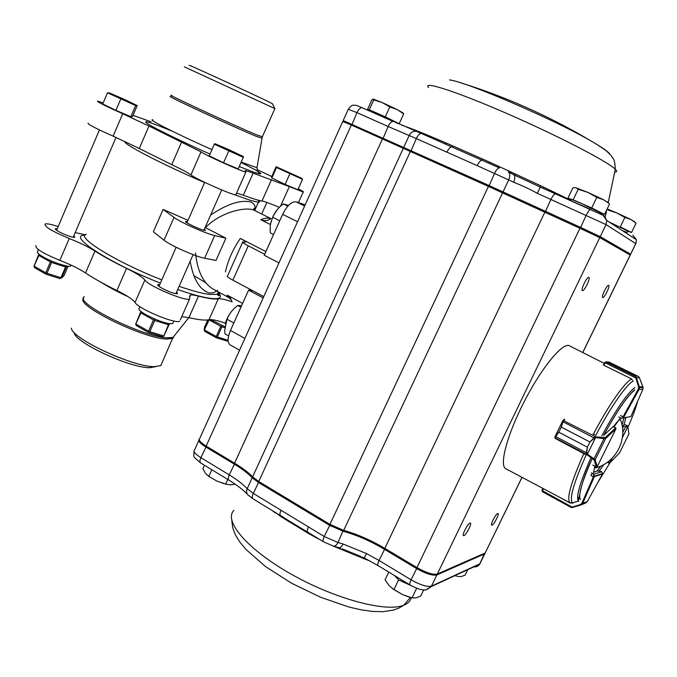 <?xml version="1.0" encoding="UTF-8"?>
<svg xmlns="http://www.w3.org/2000/svg" width="677" height="677" viewBox="0 0 677 677"><rect width="100%" height="100%" fill="white"/><g stroke="black" fill="none" stroke-linecap="round" stroke-linejoin="round"><path stroke-width="1.02" d="M224.688 330.393L224.976 333.846L228.598 335.851M224.688 330.41L227.023 319.231L233.836 322.954M227.023 319.231C229.139 313.857 232.693 309.279 237.703 305.496L240.902 307.223M241.638 305.581L237.703 305.496M225.28 323.911C226.702 318.418 229.351 313.612 233.235 309.482M279.753 220.77L272.746 217.283L272.34 218.129L270.368 224.595L270.131 230.806L270.301 232.896L273.567 234.538M272.746 217.283C274.777 212.087 278.289 207.644 283.291 203.955L287.801 206.163M288.461 205.444L283.291 203.955M270.605 223.317L273.203 215.887L277.511 209.278M445.339 143.998L446.6 143.169L490.013 162.328L489.293 163.419M490.013 162.328L543.394 187.021L543.377 188.434M332.923 545.941L366.485 559.718L366.816 559.295M308.153 532.427L307.933 533.146L314.687 536.903L314.847 536.506M307.933 533.146L281.023 516.729L275.547 512.54M608.648 285.322C607.159 284.357 600.914 297.127 602.665 297.558C604.129 298.599 610.409 285.804 608.665 285.33L608.648 285.322M588.846 277.384C587.103 276.284 580.401 290.061 582.415 290.585C584.133 291.77 590.877 277.968 588.863 277.392L588.846 277.384M469.99 523.076C467.773 523.558 461.79 535.126 463.5 535.634C465.048 536.878 472.258 523.736 470.388 523.076L469.99 523.076M497.73 513.471C495.801 513.877 490.207 524.743 491.714 525.157C493.051 526.249 499.677 514.012 498.044 513.471L497.73 513.471M521.975 477.31L485.764 551.806M485.104 553.024L437.325 574.02C433.068 574.959 426.282 572.818 416.947 567.597L384.815 548.362C370.945 540.178 357.236 534.178 343.688 530.37L329.936 524.345L258.749 481.508L252.614 476.853C248.417 472.453 242.4 467.892 234.58 463.178L206.138 446.101C200.189 442.352 198.082 439.754 199.817 438.29L342.782 121.471L351.346 125.033L206.138 446.101M630.245 255.077L599.771 237.627L579.952 228.284L488.43 186.437L351.346 125.033M199.148 439.356C197.946 440.93 200.147 443.469 205.74 446.972L234.174 464.058C242.002 468.78 248.01 473.341 252.208 477.75L258.335 482.396L329.504 525.259L343.256 531.276C356.813 535.092 370.514 541.084 384.384 549.275L416.507 568.519C425.833 573.732 432.628 575.873 436.885 574.934L484.715 553.837L485.375 552.618M338.779 547.625L339.084 547.718C340.446 547.82 341.767 546.576 343.061 543.995L366.435 553.532L364.319 558.034L362.263 557.078M280.532 515.578L280.447 515.535C279.609 514.825 279.804 513.064 281.031 510.263L253.283 493.406L259.003 481.66M343.061 543.995L337.967 542.514L324.232 536.514C322.971 539.349 322.709 541.092 323.454 541.752L307.773 532.19C306.994 531.513 307.231 529.769 308.484 526.943L281.031 510.263M290.721 521.865L297.668 526.105M340.565 548.235L333.719 546.153C335.293 546.221 336.714 545.01 337.967 542.514L343.264 530.252M342.19 548.869L361.019 556.545M338.111 548.192L338.424 547.515M363.431 558.508L364.108 557.924M343.197 120.557L488.896 185.456L580.426 227.303L600.237 236.654L630.609 254.197M555.529 193.876L540.28 187.097L537.31 193.3C529.143 188.832 521.231 185.151 513.598 182.248L508.689 179.896L503.003 191.972L502.012 192.7M499.431 167.896L451.669 146.858C450.18 147.011 448.589 148.779 446.905 152.173L416.313 138.582L410.795 151.513M452.862 145.995L451.669 146.858L421.458 133.454C419.892 133.174 418.174 134.884 416.313 138.582L388.124 126.489L382.784 139.183M482.65 159.146L481.889 160.204C480.458 160.39 478.884 162.201 477.183 165.628L446.905 152.173M487.778 162.742L499.516 167.93C498.137 167.752 496.486 169.563 494.565 173.354L488.735 186.581M540.263 185.676L540.28 187.097L514.046 174.844C515.248 176.282 515.095 178.745 513.598 182.248M514.545 173.667L514.046 174.844L510.83 173.236L511.262 172.009M467.731 569.721L465.082 575.162L461.113 576.567L457.83 576.466M456.797 576.186L454.876 575.662M409.737 584.793L395.47 576.144M388.767 572.082L385.061 579.834L389.063 585.537L393.938 589.616L398.601 579.893L411.32 585.715M394.683 575.67L398.601 579.893M416.668 588.211L412.005 597.893L402.57 594.601L393.938 589.616M423.751 589.828L420.705 596.141L415.983 597.85L412.005 597.893M408.815 596.979L402.57 594.601L392.381 588.541M204.429 465.251L202.863 468.704L205.453 473.325L208.795 476.405L211.816 469.745M227.802 479.46L225.669 484.131L216.868 481.068L208.795 476.405M235.207 484.207L230.595 484.842L225.669 484.131M226.702 484.41L216.868 481.068L208.55 476.244M369.185 110.859L368.948 110.19L377.411 113.372L397.433 123.332M397.915 123.544L399.193 123.705L385.298 116.833L369.261 109.75L367.433 109.674L371.834 99.968L373.162 99.07L373.729 99.891L382.141 102.532L389.808 106.924L397.171 109.564L403.67 113.897L403.052 113M369.261 109.75L373.729 99.891M367.433 109.674L369.05 110.469M399.193 123.705L403.67 113.897M385.298 116.833L389.808 106.924M373.222 99.07L382.141 102.532L397.171 109.564L402.959 112.966M571.126 200.764L570.66 199.436C569.467 198.454 573.411 199.952 582.491 203.912L601.472 213.399M591.69 207.949L573.157 199.774L567.901 198.234L572.835 187.901L575.924 187.664L578.183 189.272L587.89 192.395L596.767 197.396L603.63 199.774L608.284 202.872L609.554 203.963L604.519 214.406L591.69 207.949L596.767 197.396M573.157 199.774L578.183 189.272M567.901 198.234L570.736 199.656M601.371 213.433L604.519 214.406M575.382 187.571L587.89 192.395L603.63 199.774L607.658 202.372M608.987 221.887L628.806 231.517M629.06 231.424L626.894 232.219L622.688 230.755M628.721 231.542L631.531 232.482L636.067 223.156L630.896 219.492L634.247 221.633M624.871 217.452L630.896 219.492L616.857 212.933L624.871 217.452L620.31 226.88L631.531 232.482M608.09 210.073L616.857 212.933L607.159 208.931M621.181 421.602L620.521 419.622C619.277 419.469 616.942 421.839 613.523 426.73M608.733 434.321L607.134 437.122M595.151 466.343L595.532 467.883L597.503 467.291M630.152 416.66L621.554 418.352M618.913 417.007L621.478 418.327L622.806 417.26L623.043 416.812L620.521 415.534M638.614 376.666L636.625 375.659L638.606 376.657M637.675 376.133L608.928 362.026L636.625 375.659L635.686 375.617L636.431 377.563L635.855 377.419L635.686 375.617L607.938 362L606.033 361.907L603.723 365.208L631.209 378.748L632.411 380.135M639.333 377.571L635.872 378.011L635.855 377.419M636.625 375.659L608.53 362.051M604.544 362.601L606.033 361.907L636.177 376.81M605.813 361.84L607.938 362L635.686 375.617M642.888 389.283L642.922 386.77L639.3 386.804L639.046 389.436L638.394 388.945L638.614 386.838L635.872 378.011L605.103 362.728M639.528 378.037L638.885 376.903M642.905 386.736L639.545 378.062L643.108 387.515M636.549 377.978L639.3 386.804L638.614 386.838M594.973 436.817L595.159 437.57L589.921 442.005L594.973 436.817L605.306 437.562L615.672 427.839M594.804 434.676L593.044 434.05M564.745 419.461L563.044 421.746L561.292 427.06L589.938 441.988L587.391 447.15L586.722 452.896L587.128 453.861L586.443 454.132L586.341 452.795L587.382 447.175L558.77 432.214L555.724 436.716L555.419 438.544L585.131 454.309M563.019 420.358L595.489 436.707L595.582 437.57L587.416 454.14L586.443 454.132M589.938 441.988L561.275 427.085L562.858 420.578L563.721 420.324M555.14 437.858L554.861 436.936L558.787 432.188L587.382 447.175M613.1 426.51L615.664 427.822L615.968 428.769L605.687 438.493L595.168 459.785L605.687 438.493L603.986 438.645L594 458.871L595.041 459.954L594.194 460.064L586.722 454.495L555.157 437.901M615.968 428.769L597.283 466.546M594.101 437.934L562.579 421.551M603.892 437.791L603.986 438.645L595.582 437.57M605.306 437.562L605.712 438.417M555.326 436.377L586.722 452.896M587.416 454.14L594 458.871L593.306 459.226M571.769 507.242L580.409 504.568L581.839 503.307L593.602 476.337L593.771 474.213L594.355 476.616L602.488 473.968L601.87 471.945M578.344 501.107L577.726 501.285M571.667 503.087L569.949 502.952L557.645 496.241M543.293 488.625L542.421 491.73L571.261 507.488L572.277 507.505M542.108 491.265L541.989 490.368L542.108 491.265M581.839 503.307L582.677 503.409L580.849 505L572.649 507.395M581.425 504.763L585.317 503.163L587.348 501.496L602.505 473.942M542.379 490.817L542.023 490.25M542.819 488.371L542.074 490.156L542.429 490.707L572.598 507.403L580.849 505M580.409 504.568L580.807 505L582.66 503.417L594.237 476.879L582.677 503.409L587.348 501.496M608.572 461.384L609.884 462.856L608.953 463.127L608.521 461.426M622.4 437.57L627.74 426.781L625.497 426.95L627.427 425.884L625.066 424.631M612.22 458.134L609.96 462.806L619.531 452.905M628.933 433.949L627.807 426.535L622.408 437.528M592.206 473.426L590.903 475.508M583.87 453.522C570.88 482.625 566.268 499.059 570.042 502.825L505.778 468.712C498.907 465.691 507.242 434.296 524.7 400.674C542.074 367.002 562.951 341.995 569.425 345.778L604.62 363.591M554.979 437.74L555.394 438.493M564.584 419.596L563.992 419.3M604.18 364.387L603.224 364.734L603.816 365.03M594.829 466.174L593.441 473.037M634.459 390.307C627.046 396.341 616.789 411.371 603.681 435.387L613.184 426.552M620.513 417.836L613.946 426.95M622.578 428.49C624.465 423.548 625.556 419.808 625.836 417.252M600.11 470.989L598.866 471.302L603.943 464.456M622.053 425.054L624.177 417.481M600.829 466.013L597.359 470.507L598.866 471.302M195.518 253.003C197.354 270.935 203.168 282.935 212.967 289.003L230.755 298.574L227.125 295.079L231.813 300.698M242.62 303.406L227.125 295.079M249.762 290.323L249.923 289.223M266.095 251.167L265.841 251.531L240.343 238.448C244.769 240.784 246.462 242.044 245.421 242.231L242.781 241.884C241.884 242.129 243.703 243.441 248.247 245.827L264.699 254.281M270.385 224.519L260.789 219.703C264.648 218.053 268.016 217.715 270.885 218.696M260.789 219.703C264.242 221.201 267.635 220.846 270.978 218.629L254.07 210.208C246.2 206.417 220.558 211.901 205.41 227.624L225.898 238.177L215.997 260.459L204.64 258.233C195.898 256.752 170.079 245.302 164.029 240.208L153.357 231.771L163.123 209.413L188.011 220.33M239.59 350.153L230.172 344.915C227.32 342.706 227.421 337.891 230.459 330.469L248.577 290.137L252.953 290.831L263.768 296.568M278.975 262.879L264.233 255.297L282.647 214.338C287.09 205.554 291.575 201.391 296.086 201.856L305.166 204.826M248.247 245.827L232.88 280.185L252.953 290.831M232.88 280.185C228.386 277.739 226.626 276.318 227.582 275.903M248.577 290.137L263.175 297.888M217.579 290.34L213.737 292.667L209.574 293.082C199.833 290.12 193.368 279.525 190.169 261.305M210.589 215.117C226.753 204.2 239.963 199.783 250.219 201.848C254.01 203.134 255.627 205.774 255.051 209.76L258.411 202.228L250.82 200.494L233.091 194.214M204.386 229.139L205.47 230.502L204.166 230.332C198.843 229.19 182.993 221.447 185.845 221.396L187.436 221.633M225.898 238.177L214.694 235.562C206.079 233.743 180.226 222.208 174.023 217.402L163.123 209.413M279.322 207.348C270.436 203.591 264.665 201.484 261.999 201.01C258.859 200.578 252.631 198.649 243.322 195.23L253.139 173.143L289.333 186.598L280.523 206.223M236.569 193.055L243.322 195.23M236.019 194.291L235.782 194.832C232.406 195.255 195.196 178.728 190.939 174.894C188.113 172.779 181.724 169.368 171.755 164.655L139.276 148.491L148.974 126.032L201.035 151.86L190.939 174.894M103.183 102.963L97.471 101.042C97.099 101.812 105.519 106.044 122.723 113.736L113.118 136.153L139.276 148.491M113.118 136.153C95.922 128.545 87.57 124.204 88.078 123.121M253.139 173.143L245.379 170.486L245.903 172.009C242.73 171.966 205.495 155.253 201.035 151.86M122.723 113.736L148.974 126.032M298.252 188.824C302.568 191.058 304.218 192.124 303.211 192.031L289.333 186.598M271.773 176.511L257.108 169.648M151.03 121.801L132.988 115.335M274.87 108.591L184.296 66.828M272.349 103.725L267.627 101.262C248.18 91.869 180.852 61.032 189.687 65.559M155.82 366.646L149.668 367.696C130.196 368.119 74.808 342.427 74.148 332.678M162.15 362.584L160.804 365.631L154.314 366.646C133.073 367.086 71.94 338.728 71.347 328.176M180.302 319.874L189.56 299.014L190.076 295.147C191.489 294.707 194.291 295.02 198.488 296.103C208.11 298.557 214.719 299.462 218.307 298.819L208.981 319.713C211.791 319.205 217.283 320.39 225.458 323.259M208.981 319.713C205.292 320.585 198.606 319.899 188.917 317.64L181.707 316.709M179.693 321.245C175.216 324.224 138.167 308.678 135.036 302.458L144.87 280.024C142.458 277.062 136.348 273.178 126.548 268.371C113.804 262.168 103.276 256.405 94.983 251.065L85.522 272.958C93.739 278.442 104.199 284.289 116.901 290.509C126.667 295.333 132.709 299.319 135.036 302.458M35.991 245.523C34.755 248.307 42.719 253.257 59.872 260.366C70.4 264.47 78.955 268.667 85.522 272.958M59.872 260.366L69.24 238.516C52.078 231.322 44.047 226.473 45.156 223.985C47.001 223.461 51.342 224.315 58.163 226.558M176.621 291.956L177.526 293.683L176.147 293.7C170.621 293.124 154.957 285.245 158.046 284.594L159.721 284.628M73.861 235.698L74.817 237.263L72.921 237.178C67.082 236.214 52.958 229.291 55.607 228.699L57.232 228.733M230.992 298.963L224.806 295.375M85.285 234.826L75.198 232.583M69.24 238.516C79.768 242.696 88.349 246.877 94.983 251.065M189.56 299.014C185.278 301.544 148.195 285.829 144.87 280.024M218.307 298.819C220.677 298.489 225.306 299.505 232.194 301.857M229.241 149.812L243.356 156.599L243.288 157.352L214.313 144.218L214.804 143.651L229.241 149.812M243.288 157.352L238.186 168.878L223.545 162.768L209.227 155.795L214.313 144.218M223.545 162.768L228.682 151.132M302.526 179.329L297.846 189.729L285.11 184.381L271.849 177.966L276.512 167.524L276.148 166.711L301.824 178.364L302.526 179.329L276.512 167.524M285.11 184.381L289.807 173.896M271.849 177.966L271.545 177.019L276.148 166.711M124.196 99.307L137.194 105.561L135.645 105.57L107.508 92.808L109.454 92.969L124.196 99.307M107.508 92.808L102.76 103.962L115.919 110.368L130.873 116.672L132.489 116.512L137.194 105.561M115.919 110.368L120.709 99.164M130.873 116.672L135.645 105.57M173.084 322.599L172.618 323.657C167.236 324.088 158.41 321.152 146.147 314.847C140.08 311.318 137.803 309.067 139.318 308.094L139.944 306.681M70.933 265.206L70.56 266.069C68.369 267.508 52.425 262.244 43.362 257.04C38.335 254.137 36.448 252.284 37.7 251.48L38.479 249.652M224.798 326.678L210.572 319.569M136.035 324.088L148.525 331.188L153.484 319.95L140.951 312.901L135.645 324.156L140.943 311.454M169.521 323.733L163.732 336.173L168.446 324.706L154.737 320.492L149.778 331.722L163.521 335.851M163.732 336.173L162.175 336.655L148.644 332.602L136.356 325.612L135.645 324.156M149.778 331.722L148.525 331.188M148.644 332.602L149.016 331.764M169.14 324.774L168.446 324.706M168.928 324.435L168.632 323.589M154.737 320.492L154.238 319.916L154.644 319.002M154.238 319.916L153.484 319.95M140.951 312.901L140.824 312.368L141.654 312.004M207.763 319.933L204.606 326.983L204.09 329.614L208.465 319.823M204.615 330.046L216.234 336.494L220.787 326.331L209.142 319.916L204.234 330.097L204.826 331.408L216.259 337.772L228.174 341.36M224.713 327.702L221.912 326.813L217.351 336.977L228.09 340.294M221.802 325.434L221.912 326.813M220.787 326.331L221.472 326.297M216.234 336.494L217.351 336.977M216.665 337.011L216.259 337.772M204.09 329.614L204.234 330.097M34.265 266.247L45.757 272.772L50.394 261.931L38.868 255.449L33.935 266.332L38.445 255.051L39.3 254.442M67.404 266.12L66.329 267.068L61.717 277.807L64.019 275.674L68.089 266.205M46.975 273.296L60.947 277.705L65.567 266.958L51.613 262.456L46.975 273.296L45.757 272.772M61.717 277.807L59.771 278.535L46.002 274.21L34.696 267.77L33.935 266.332M46.002 274.21L46.239 273.33M66.329 267.068L65.567 266.958M66.075 266.721L65.771 265.824M51.613 262.456L51.13 261.897L51.587 261.043M51.13 261.897L50.394 261.931M38.868 255.449L39.571 254.637M614.665 172.093C617.094 172.153 617.297 171.196 615.275 169.208C607.921 161.642 557.171 135.358 506.362 113.279C455.503 91.124 421.957 80.529 428.549 87.561M609.706 153.967C608.276 151.741 602.674 147.772 592.883 142.068C556.748 120.608 466.876 81.849 449.545 79.928M401.918 125.279C409.492 127.699 424.386 133.657 446.6 143.169M543.394 187.021L570.982 200.35M411.252 597.689C410.431 600.998 407.969 603.486 403.864 605.162C386.618 612.668 334.903 599.001 291 574.045C246.97 549.182 223.351 520.816 233.912 510.356M366.485 559.718L369.828 560.886M314.687 536.903L320.06 539.687M271.401 510.018L275.471 512.988M630.236 254.958L582.728 352.514M599.771 237.627L437.325 574.02M579.952 228.284L416.947 567.597M544.731 212.434L384.815 548.362M502.546 192.953L343.688 530.37M488.43 186.437L329.936 524.345M410.448 151.352L258.749 481.508M403.331 148.221L252.614 476.853M382.412 139.013L234.58 463.178M253.037 477.285L252.208 477.75L247.181 488.701C246.14 491.24 246.411 493.321 247.994 494.938L252.817 498.687C251.929 497.942 252.081 496.182 253.283 493.406L247.181 488.701C243.026 484.224 237.043 479.612 229.249 474.873L200.891 457.686L206.409 446.27M234.843 463.339L229.249 474.873C228.073 477.607 227.963 479.358 228.894 480.128L200.654 462.958C199.673 462.163 199.749 460.402 200.891 457.686C194.968 453.912 192.894 451.254 194.663 449.731L198.793 440.566M308.484 526.943L324.232 536.514L330.156 524.48M480.543 562.536L479.951 563.763L431.477 586.13C427.187 587.154 420.383 585.046 411.083 579.808L379.061 560.463L366.435 553.532M417.117 567.698L411.083 579.808C409.763 582.669 409.382 584.369 409.94 584.92L378.062 565.591C377.436 564.999 377.766 563.289 379.061 560.463L385.001 548.48M426.4 589.591L431.232 586.595L436.885 574.934L436.665 574.223M473.511 566.734C476.126 567.267 478.174 566.429 479.638 564.212L484.537 553.278M333.245 546.034L323.454 541.752M281.04 515.882L281.023 516.729M348.376 109.073C353.199 103.327 352.632 105.984 354.883 105.163C358.108 105.934 353.893 104.309 362.195 107.77L393.193 121.471M508.351 172.034L510.83 173.236M511.457 173.532L508.232 171.966C510.128 173.363 510.28 176.003 508.689 179.896L477.183 165.628M393.388 121.555L393.295 121.513C391.67 121.208 389.952 122.867 388.124 126.489L356.957 112.627L351.727 125.211M417.252 131.676L362.195 107.77C360.502 107.423 358.751 109.048 356.957 112.627L348.3 109.242L343.247 120.438M446.515 144.523L416.973 131.55C413.74 130.619 411.134 131.939 409.162 135.51L403.771 147.264L404.101 148.551M635.813 243.635L606.059 224.603L537.31 193.3M590.784 209.455L555.605 193.901C554.404 193.8 552.847 195.645 550.926 199.427L544.993 212.544M590.903 209.515L590.843 209.481C589.743 209.43 588.22 211.317 586.265 215.142L580.189 228.394M603.131 215.396L606.702 220.397L606.059 224.603L600.237 236.654L598.891 237.162M632.851 235.131L636.397 239.743L635.83 243.466L630.651 254.095L629.475 254.527M626.648 233.396L626.318 232.575L623.483 231.331M633.638 397.568L630.118 405.633M642.465 386.804L642.642 387.582M630.93 416.541L642.862 389.351L639.046 389.436L623.695 417.294L623.043 416.812L638.394 388.945M639.452 387.659L639.046 389.427L623.559 417.565L622.806 417.26M608.987 362.093L607.938 362M583.498 453.319L585.046 454.267M555.055 437.807L555.233 438.408L555.064 437.807M605.712 438.425L615.918 428.744L615.511 427.906L612.973 426.612M597.19 466.622L595.151 459.751L597.232 466.648L596.259 466.935L592.798 465.082M594.744 461.926L595.405 460.588M606.888 437.35L608.09 434.93M592.832 465.116L596.259 466.935L597.072 466.783L596.234 466.893L594.194 460.064M563.298 420.205L564.22 419.41M562.705 420.891L554.937 436.775M561.292 427.06L558.77 432.214M615.664 427.822L615.892 428.82M599.991 470.947L601.531 471.759L593.771 474.213L591.309 472.901M593.602 476.337L594.22 476.896L593.399 476.777L590.919 475.457M593.467 472.233L597.986 470.837L593.467 472.233M600.017 470.938L601.692 471.827L602.632 473.502L594.516 476.134L594.237 476.879M622.772 432.459L625.497 426.95L623.517 425.943M627.807 426.527L627.477 425.909M623.085 425.723L622.4 427.111M619.387 453.209L628.984 433.839M627.774 426.815L627.613 426.019M578.632 501.259L578.412 501.09C575.755 497.104 579.859 482.836 590.733 458.278M601.836 435.751C616.019 409.636 627.02 393.54 634.848 387.481M595.718 435.523C610.189 407.698 626.428 384.384 633.223 381.041M572.92 503.223L572.285 502.867C569.239 498.365 573.927 482.261 586.35 454.546M579.097 497.104L577.566 498.704M593.357 434.262C608.056 405.98 624.583 382.344 631.497 379.061M580.502 499.499C577.904 495.902 581.687 482.523 591.85 459.37M637.709 401.097C635.788 408.172 632.513 416.947 627.884 427.441M610.045 462.721L597.74 482.616M240.343 238.448C232.939 249.144 227.963 260.307 225.407 271.926M282.647 214.338L297.541 221.717M230.459 330.469L244.888 338.415M296.086 201.856L304.625 206.028M251.607 290.619L251.607 290.12M218.908 292.202L217.266 294.419L208.981 294.41C201.78 293.369 191.819 290.678 179.109 286.32M161.803 279.897C116.165 262.101 74.952 236.603 86.343 234.2M204.632 182.553C162.243 164.418 120.574 142.72 125.321 141.603M258.919 200.688L259.587 201.864L258.411 202.228L258.842 200.35M214.694 235.562L204.64 258.233M174.023 217.402L164.029 240.208M241.02 162.463C262.126 173.092 266.298 176.291 253.528 172.076L239.209 166.55M209.98 154.068C183.086 142.145 156.082 129.019 148.043 124.018C141.324 119.457 149.033 121.708 171.154 130.763M261.999 201.01L271.553 179.608M171.755 164.655L181.656 141.942M153.078 119.931C145.513 118.179 177.086 134.207 211.935 149.625M241.181 162.108L256.964 167.718L257.099 166.94M171.23 96.811C159.916 92.791 234.487 127.445 256.524 136.424L261.906 138.176M262.363 136.779L256.981 134.977C235.114 125.998 161.008 91.59 171.95 95.516M174.158 335.944L172.889 338.398L166.542 339.059C142.974 338.508 74.597 304.878 83.576 298.396M84.312 296.67C72.845 302.247 142.974 337.188 167.27 337.815L172.965 337.442L174.945 334.971M101.144 282.36C108.489 286.997 117.485 291.779 128.131 296.695M218.857 293.073C222.538 297.728 219.619 299.471 210.098 298.32C202.338 297.237 191.532 294.317 177.687 289.544M160.39 283.096C109.005 263.065 66.092 234.953 85.006 235.181M126.548 268.371L116.901 290.509M198.488 296.103L188.917 317.64M608.217 202.804L615.275 169.208C614.877 157.758 612.693 158.748 611.314 155.812L606.947 151.411C606.008 150.472 599.069 145.657 592.883 142.068C546.957 114.438 500.227 94.958 461.866 83.22M606.761 209.76L605.221 217.08M410.38 597.444L403.864 605.162L398.871 608.107L393.388 610.104L383.199 611.678L372.333 611.424L360.951 609.799L348.9 607.007L320.61 597.258L291.609 583.244L265.469 566.531L245.937 549.419L239.624 541.752L235.435 534.898L232.727 527.815L231.779 520.351M630.287 254.984L582.787 352.548M522.026 477.336L485.197 552.991M409.94 584.92C416.558 588.516 421.263 590.158 424.039 589.828C424.936 590.649 427.331 589.574 431.232 586.595L479.638 564.212L484.8 553.794M200.654 462.958C191.608 454.775 194.181 458.659 193.994 451.161M228.894 480.128C236.984 485.079 243.178 489.826 247.477 494.371M291.685 522.5L252.817 498.687M307.688 532.13L296.653 525.521M378.062 565.591L364.319 558.034M280.879 515.688L284.315 517.88M542.836 188.189L602.581 215.074C603.698 214.998 605.069 216.767 606.702 220.397L636.397 239.743L635.881 243.5L630.702 254.12M629.568 254.577L630.752 254.146M343.645 121.674L343.256 120.591M222.674 483.336L223.165 483.429M402.375 112.382L403.568 113.584M600.245 213.856L601.819 213.272M607.066 201.67L608.284 202.872M633.9 221.142L635.077 222.293M595.54 467.883C615.842 462.933 628.188 439.077 620.521 419.622M621.486 418.327L618.88 417.007M643.116 387.574L639.452 387.625M638.775 376.776L637.7 376.15M638.775 376.767L639.545 378.062M623.695 417.286L621.511 418.344M571.253 507.496L542.421 491.73M612.194 458.16L609.867 462.856L608.953 463.127L607.362 462.289M627.807 426.535L625.006 424.64M591.833 459.328C580.494 482.388 579.334 498.128 578.412 501.09L572.285 502.867L570.042 502.825M603.622 435.438C616.832 411.269 627.19 396.045 634.704 389.774M242.594 242.281L227.574 275.903M218.375 291.914L217.266 294.419L218.138 295.29C219.39 296.391 219.365 295.485 218.07 292.599M254.078 210.208C253.553 209.015 253.672 208.355 254.442 208.228L255.043 209.76M214.287 289.714L215.396 290.315M245.903 172.009L235.782 194.832M303.211 192.031L298.439 202.626M257.971 171.543L259.587 173.007C258.199 172.643 257.328 170.883 256.964 167.718L262.244 137.042L274.913 108.506M272.256 103.539L274.845 108.481M150.311 367.713L155.016 366.655M188.824 317.615L172.965 337.442L160.804 365.631M55.421 229.139L55.607 228.699M157.817 285.127L158.046 284.594M193.715 275.497L206.02 282.884M189.425 296.619L190.076 295.147M245.379 170.486L245.167 170.942M204.716 182.358L186.937 222.758M176.155 247.257L158.968 286.329M221.717 189.949L203.887 230.265M193.114 254.637L175.868 293.657M266.873 202.423L261.686 214.008M99.426 129.933L56.58 230.273M116.021 137.414L73.201 237.229M172.618 323.657L173.794 321M70.56 266.069L70.992 265.071"/></g></svg>
